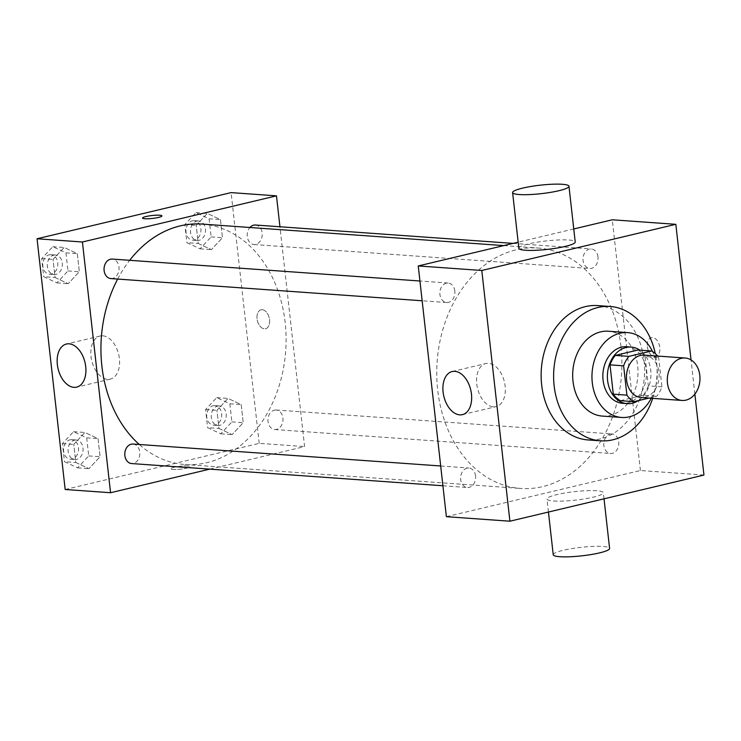 <?xml version="1.0" encoding="UTF-8"?>
<svg xmlns="http://www.w3.org/2000/svg" width="741" height="741" viewBox="0 0 741 741"><rect width="100%" height="100%" fill="white"/><g stroke="black" fill="none" stroke-linecap="round" stroke-linejoin="round"><path stroke-width="0.56" stroke-dasharray="3.71 2.78" d="M644.3 355.115A21.267 16.311 -85.9 0 1 659.055 377.484A21.267 16.311 -85.9 0 1 641.271 397.537M648.986 398.093L656.674 396.259A27.454 21.054 -85.9 0 0 661.945 386.821L658.656 357.495A27.454 21.054 -85.9 0 0 657.573 356.06M661.945 386.821L648.338 385.848L645.05 356.532L658.656 357.495M637.973 350.021A27.454 21.054 -85.9 0 1 645.05 356.532M648.338 385.848A27.454 21.054 -85.9 0 1 643.058 395.296L656.674 396.259M620.365 400.686L643.058 395.296M638.233 400.649A28.353 21.748 94.1 0 0 650.728 370.222A28.353 21.748 94.1 0 0 639.853 350.15M626.654 346.742A28.353 21.748 -85.9 0 1 646.198 369.898A28.353 21.748 -85.9 0 1 622.616 403.317M651.302 398.25A42.533 32.623 94.1 0 0 656.971 367.341A42.533 32.623 94.1 0 0 652.534 351.54M602.322 416.081A42.533 32.623 94.1 0 0 637.686 365.961A42.533 32.623 94.1 0 0 608.37 331.227M652.719 398.352A67.348 51.648 94.1 0 0 656.554 361.478A67.348 51.648 94.1 0 0 655.294 353.642M597.654 305.588A67.348 51.648 -85.9 0 1 644.068 360.589A67.348 51.648 -85.9 0 1 588.076 439.941M694.863 394.092L691.038 359.95M647.347 346.658A9.744 6.085 -103.4 0 0 655.841 356.588A9.744 6.085 -103.4 0 0 659.499 345.695A9.744 6.085 -103.4 0 0 651.33 337.618A9.744 6.085 -103.4 0 0 647.347 346.658A9.744 6.085 76.6 0 1 651.32 337.618A9.744 6.085 76.6 0 1 659.499 345.695A9.744 6.085 76.6 0 1 655.831 356.588A9.744 6.085 76.6 0 1 647.338 346.658M446.378 516.681L640.419 470.526L703.95 475.055M640.419 470.526L612.288 219.79M454.817 291A9.781 7.503 94.1 0 0 448.073 283.006A9.781 7.503 94.1 0 0 439.895 292.232A9.781 7.503 94.1 0 0 446.684 302.523A9.781 7.503 94.1 0 0 454.817 291M597.978 256.951A9.781 7.503 94.1 0 0 591.235 248.957A9.781 7.503 94.1 0 0 583.056 258.183A9.781 7.503 94.1 0 0 589.845 268.474A9.781 7.503 94.1 0 0 597.978 256.951M610.213 434.096A9.781 7.503 -85.9 0 1 611.983 433.948A9.781 7.503 -85.9 0 1 618.772 444.239A9.781 7.503 -85.9 0 1 610.593 453.464A9.781 7.503 -85.9 0 1 603.776 444.322A9.781 7.503 -85.9 0 1 610.213 434.096M573.756 228.96L518.172 242.177M475.565 475.981A9.781 7.503 94.1 0 0 468.821 467.997A9.781 7.503 94.1 0 0 460.643 477.223A9.781 7.503 94.1 0 0 467.432 487.513A9.781 7.503 94.1 0 0 475.565 475.981M620.967 346.445A120.514 92.421 94.1 0 0 537.901 248.022A120.514 92.421 94.1 0 0 437.144 361.664A120.514 92.421 94.1 0 0 520.766 488.449A120.514 92.421 94.1 0 0 620.967 346.445M518.857 248.291A28.353 4.27 173.6 0 1 537.151 242.196A28.353 4.27 173.6 0 1 568.597 240.001A28.353 4.27 173.6 0 1 575.22 241.974M553.601 500.999A28.353 4.27 -6.4 0 0 585.047 498.804A28.353 4.27 -6.4 0 0 603.341 492.709A28.353 4.27 -6.4 0 0 574.683 491.626A28.353 4.27 -6.4 0 0 546.978 499.026A28.353 4.27 -6.4 0 0 553.601 500.999M493.395 406.846A22.156 13.82 -103.4 0 0 496.072 406.633A22.156 13.82 -103.4 0 0 504.399 381.884A22.156 13.82 -103.4 0 0 485.827 363.525A22.156 13.82 -103.4 0 0 477.074 386.181A22.156 13.82 -103.4 0 0 493.395 406.846M553.231 554.75A28.353 4.27 173.6 0 1 580.935 547.349A28.353 4.27 173.6 0 1 609.593 548.423M202.089 224.078A120.514 92.421 -85.9 0 1 285.146 322.492A120.514 92.421 -85.9 0 1 184.944 464.505A120.514 92.421 -85.9 0 1 139.299 444.498M117.662 279.061A120.514 92.421 -85.9 0 1 129.684 260.304M110.863 278.579A9.781 7.503 94.1 0 0 112.641 278.431A9.781 7.503 94.1 0 0 118.995 267.047A9.781 7.503 94.1 0 0 112.252 259.063M274.392 410.144A9.781 7.503 -85.9 0 1 276.161 410.005A9.781 7.503 -85.9 0 1 282.951 420.295A9.781 7.503 -85.9 0 1 274.772 429.521A9.781 7.503 -85.9 0 1 267.955 420.379A9.781 7.503 -85.9 0 1 274.392 410.144M255.413 225.014A9.781 7.503 -85.9 0 1 262.157 233.007A9.781 7.503 -85.9 0 1 254.024 244.53A9.781 7.503 -85.9 0 1 247.54 238.009A9.781 7.503 -85.9 0 1 249.921 227.487M133 444.044A9.781 7.503 -85.9 0 1 139.743 452.038A9.781 7.503 -85.9 0 1 131.611 463.56M209.759 469.136L304.597 446.582L279.941 226.765M65.171 489.495L259.211 443.35L304.597 446.582M259.211 443.35L231.09 192.614M262.231 309.701A9.744 6.085 -103.4 0 0 261.054 309.794A9.744 6.085 -103.4 0 0 257.386 320.677A9.744 6.085 -103.4 0 0 265.565 328.754A9.744 6.085 -103.4 0 0 269.409 318.787A9.744 6.085 -103.4 0 0 262.231 309.701A9.744 6.085 -103.4 0 0 261.045 309.794A9.744 6.085 -103.4 0 0 257.386 320.677A9.744 6.085 -103.4 0 0 265.556 328.754A9.744 6.085 -103.4 0 0 269.409 318.787A9.744 6.085 -103.4 0 0 262.231 309.701M75.814 462.504L88.957 468.664L100.072 456.734L98.044 438.635L84.9 432.475L73.785 444.405L75.814 462.504L88.957 468.664L100.072 456.734L98.044 438.635L84.9 432.475L73.785 444.405L75.814 462.504L64.467 461.689L77.61 467.858L88.725 455.928L86.697 437.829L73.554 431.67L62.439 443.6L64.467 461.689M198.227 243.465L211.37 249.634L222.476 237.704L220.447 219.605L207.304 213.445L196.198 225.375L198.227 243.465L211.37 249.634L222.476 237.704L220.447 219.605L207.304 213.445L196.198 225.375L198.227 243.465L186.88 242.659L200.024 248.819L211.139 236.888L209.101 218.799L195.967 212.63L184.852 224.56L186.88 242.659M218.975 428.455L232.118 434.615L243.233 422.685L241.195 404.595L228.061 398.426L216.946 410.357L218.975 428.455L232.118 434.615L243.233 422.685L241.195 404.595L228.061 398.426L216.946 410.357L218.975 428.455L207.628 427.65L220.772 433.809L231.887 421.879L229.858 403.78L216.715 397.621L205.6 409.551L207.628 427.65M55.066 277.514L68.209 283.683L79.324 271.743L77.296 253.654L64.152 247.485L53.037 259.424L55.066 277.514L68.209 283.683L79.324 271.743L77.296 253.654L64.152 247.485L53.037 259.424L55.066 277.514L43.719 276.708L56.862 282.867L67.977 270.937L65.949 252.848L52.806 246.679L41.691 258.609L43.719 276.708M186.584 468.164A9.744 1.463 -6.4 0 0 190.039 466.626A9.744 1.463 -6.4 0 0 180.183 466.256A9.744 1.463 -6.4 0 0 170.662 468.803A9.744 1.463 -6.4 0 0 176.33 469.498A9.744 1.463 -6.4 0 0 186.584 468.164A9.744 1.463 -6.4 0 0 190.029 466.626A9.744 1.463 -6.4 0 0 180.183 466.256A9.744 1.463 -6.4 0 0 170.662 468.794A9.744 1.463 -6.4 0 0 176.33 469.488A9.744 1.463 -6.4 0 0 186.584 468.155M161.909 215.9L161.909 215.9A9.744 1.463 173.6 0 1 152.387 218.447A9.744 1.463 173.6 0 1 142.541 218.076A9.744 1.463 173.6 0 1 142.541 218.067L142.541 218.067M102.767 335.812A22.156 13.82 76.6 0 1 119.088 356.477A22.156 13.82 76.6 0 1 110.335 379.123A22.156 13.82 76.6 0 1 91.764 360.774A22.156 13.82 76.6 0 1 100.081 336.025A22.156 13.82 76.6 0 1 102.767 335.812M53.76 255.163A9.781 7.503 -85.9 0 1 55.529 255.015A9.781 7.503 -85.9 0 1 62.318 265.306A9.781 7.503 -85.9 0 1 54.139 274.531A9.781 7.503 -85.9 0 1 47.322 265.398A9.781 7.503 -85.9 0 1 53.76 255.163M56.862 282.867L68.209 283.683M67.977 270.937L79.324 271.743M65.949 252.848L77.296 253.654M52.806 246.679L64.152 247.485M41.691 258.609L53.037 259.424M49.221 254.839A9.781 7.503 -85.9 0 1 50.99 254.691A9.781 7.503 -85.9 0 1 57.779 264.982A9.781 7.503 -85.9 0 1 49.601 274.207A9.781 7.503 -85.9 0 1 42.783 265.074A9.781 7.503 -85.9 0 1 49.221 254.839M74.508 440.154A9.781 7.503 -85.9 0 1 76.277 440.006A9.781 7.503 -85.9 0 1 83.066 450.296A9.781 7.503 -85.9 0 1 74.887 459.522A9.781 7.503 -85.9 0 1 68.07 450.38A9.781 7.503 -85.9 0 1 74.508 440.154M77.61 467.858L88.957 468.664M88.725 455.928L100.072 456.734M86.697 437.829L98.044 438.635M73.554 431.67L84.9 432.475M62.439 443.6L73.785 444.405M69.969 439.83A9.781 7.503 -85.9 0 1 71.738 439.682A9.781 7.503 -85.9 0 1 78.527 449.972A9.781 7.503 -85.9 0 1 70.349 459.198A9.781 7.503 -85.9 0 1 63.531 450.056A9.781 7.503 -85.9 0 1 69.969 439.83M196.911 221.114A9.781 7.503 -85.9 0 1 198.69 220.966A9.781 7.503 -85.9 0 1 205.479 231.257A9.781 7.503 -85.9 0 1 197.301 240.482A9.781 7.503 -85.9 0 1 190.483 231.349A9.781 7.503 -85.9 0 1 196.911 221.114M200.024 248.819L211.37 249.634M211.139 236.888L222.476 237.704M209.101 218.799L220.447 219.605M195.967 212.63L207.304 213.445M184.852 224.56L196.198 225.375M192.373 220.79A9.781 7.503 -85.9 0 1 194.151 220.642A9.781 7.503 -85.9 0 1 200.941 230.942A9.781 7.503 -85.9 0 1 192.762 240.158A9.781 7.503 -85.9 0 1 185.945 231.025A9.781 7.503 -85.9 0 1 192.373 220.79M217.659 406.105A9.781 7.503 -85.9 0 1 219.438 405.957A9.781 7.503 -85.9 0 1 226.227 416.247A9.781 7.503 -85.9 0 1 218.049 425.473A9.781 7.503 -85.9 0 1 211.231 416.34A9.781 7.503 -85.9 0 1 217.659 406.105M220.772 433.809L232.118 434.615M231.887 421.879L243.233 422.685M229.858 403.78L241.195 404.595M216.715 397.621L228.061 398.426M205.6 409.551L216.946 410.357M213.13 405.781A9.781 7.503 -85.9 0 1 214.899 405.633A9.781 7.503 -85.9 0 1 221.689 415.923A9.781 7.503 -85.9 0 1 213.51 425.149A9.781 7.503 -85.9 0 1 206.693 416.016A9.781 7.503 -85.9 0 1 213.13 405.781M462.403 414.645L496.072 406.633M452.149 371.537L485.827 363.525M604.026 498.823L603.341 492.709M548.442 512.04L546.978 499.026M184.944 464.505L520.766 488.449M503.815 245.595L537.901 248.022M448.073 283.006L419.943 281.006M446.684 302.523L422.157 300.772M274.772 429.521L610.593 453.464M276.161 410.005L611.983 433.948M254.024 244.53L589.845 268.474M513.087 243.391L591.235 248.957M442.905 485.763L467.432 487.513M440.691 465.987L468.821 467.997M100.081 336.025L66.412 344.028M110.335 379.123L76.656 387.135M49.601 274.207L54.139 274.531M50.99 254.691L55.529 255.015M70.349 459.198L74.887 459.522M71.738 439.682L76.277 440.006M192.762 240.158L197.301 240.482M194.151 220.642L198.69 220.966M213.51 425.149L218.049 425.473M214.899 405.633L219.438 405.957"/><path stroke-width="1.11" d="M681.285 358.338A21.267 16.311 -85.9 0 1 685.138 358.023A21.267 16.311 -85.9 0 1 699.902 380.392A21.267 16.311 -85.9 0 1 682.118 400.455A21.267 16.311 -85.9 0 1 667.298 380.587A21.267 16.311 -85.9 0 1 681.285 358.338M682.118 400.455L641.271 397.537A21.267 16.311 -85.9 0 1 626.451 377.678A21.267 16.311 -85.9 0 1 640.446 355.43A21.267 16.311 -85.9 0 1 644.3 355.115L685.138 358.023M633.981 401.659L620.365 400.686A27.454 21.054 -85.9 0 1 613.298 394.175L610.01 364.859L623.626 365.832L626.914 395.148A27.454 21.054 -85.9 0 0 633.981 401.659L648.986 398.093M610.01 364.859A27.454 21.054 -85.9 0 1 615.289 355.421L637.973 350.021L651.589 350.993A27.454 21.054 -85.9 0 1 657.573 356.06M651.589 350.993L628.905 356.384A27.454 21.054 -85.9 0 0 623.626 365.832M615.289 355.421L628.905 356.384M639.853 350.15A28.353 21.748 94.1 0 0 631.193 347.066A28.353 21.748 94.1 0 0 607.481 373.807A28.353 21.748 94.1 0 0 627.155 403.641A28.353 21.748 94.1 0 0 638.233 400.649M627.155 403.641L622.616 403.317A28.353 21.748 -85.9 0 1 602.859 376.836A28.353 21.748 -85.9 0 1 621.504 347.168A28.353 21.748 -85.9 0 1 626.654 346.742L631.193 347.066M613.298 394.175L626.914 395.148M652.534 351.54A42.533 32.623 94.1 0 0 627.655 332.607A42.533 32.623 94.1 0 0 592.096 372.714A42.533 32.623 94.1 0 0 621.606 417.461A42.533 32.623 94.1 0 0 651.302 398.25M627.655 332.607L608.37 331.227A42.533 32.623 94.1 0 0 572.812 371.334A42.533 32.623 94.1 0 0 602.322 416.081L621.606 417.461M655.294 353.642A67.348 51.648 94.1 0 0 610.139 306.478A67.348 51.648 94.1 0 0 553.833 369.981A67.348 51.648 94.1 0 0 600.553 440.83A67.348 51.648 94.1 0 0 652.719 398.352M600.553 440.83L588.076 439.941A67.348 51.648 -85.9 0 1 541.143 377.049A67.348 51.648 -85.9 0 1 585.446 306.598A67.348 51.648 -85.9 0 1 597.654 305.588L610.139 306.478M691.038 359.95L675.829 224.319L481.789 270.474L509.91 521.21L703.95 475.055L694.863 394.092M573.756 228.96L612.288 219.79L675.829 224.319M518.172 242.177L418.248 265.945L446.378 516.681L509.91 521.21M568.968 186.25L575.22 241.974A28.353 4.27 173.6 0 1 547.516 249.374A28.353 4.27 173.6 0 1 518.857 248.291L512.605 192.577A28.353 4.27 -6.4 0 0 541.263 193.651A28.353 4.27 -6.4 0 0 568.968 186.25A28.353 4.27 -6.4 0 0 562.345 184.287A28.353 4.27 -6.4 0 0 530.908 186.473A28.353 4.27 -6.4 0 0 512.605 192.577M418.248 265.945L481.789 270.474M459.716 414.858A22.156 13.82 76.6 0 1 443.396 394.184A22.156 13.82 76.6 0 1 452.149 371.537A22.156 13.82 76.6 0 1 470.72 389.896A22.156 13.82 76.6 0 1 462.403 414.645A22.156 13.82 76.6 0 1 459.716 414.858M604.026 498.823L609.593 548.423A28.353 4.27 173.6 0 1 591.299 554.527A28.353 4.27 173.6 0 1 559.853 556.713A28.353 4.27 173.6 0 1 553.231 554.75L548.442 512.04M139.299 444.498A120.514 92.421 -85.9 0 1 117.662 279.061M129.684 260.304A120.514 92.421 -85.9 0 1 180.23 225.885A120.514 92.421 -85.9 0 1 202.089 224.078L503.815 245.595M419.943 281.006L112.252 259.063A9.781 7.503 94.1 0 0 104.073 268.288A9.781 7.503 94.1 0 0 110.863 278.579L422.157 300.772M249.921 227.487A9.781 7.503 -85.9 0 1 253.644 225.162A9.781 7.503 -85.9 0 1 255.413 225.014L513.087 243.391M442.905 485.763L131.611 463.56A9.781 7.503 -85.9 0 1 124.794 454.428A9.781 7.503 -85.9 0 1 131.231 444.192A9.781 7.503 -85.9 0 1 133 444.044L440.691 465.987M279.941 226.765L276.476 195.846L82.427 242.001L110.557 492.728L209.759 469.136M110.557 492.728L65.171 489.495L37.05 238.759L231.09 192.614L276.476 195.846M37.05 238.759L82.427 242.001M69.089 343.815A22.156 13.82 76.6 0 1 85.41 364.489A22.156 13.82 76.6 0 1 76.656 387.135A22.156 13.82 76.6 0 1 58.085 368.786A22.156 13.82 76.6 0 1 66.412 344.028A22.156 13.82 76.6 0 1 69.089 343.815M142.541 218.067A9.744 1.463 173.6 0 1 145.986 216.539A9.744 1.463 173.6 0 1 156.24 215.196A9.744 1.463 173.6 0 1 161.909 215.89A9.744 1.463 173.6 0 1 152.387 218.438A9.744 1.463 173.6 0 1 142.541 218.067A9.744 1.463 173.6 0 1 145.986 216.539A9.744 1.463 173.6 0 1 156.231 215.205A9.744 1.463 173.6 0 1 161.909 215.9"/></g></svg>
